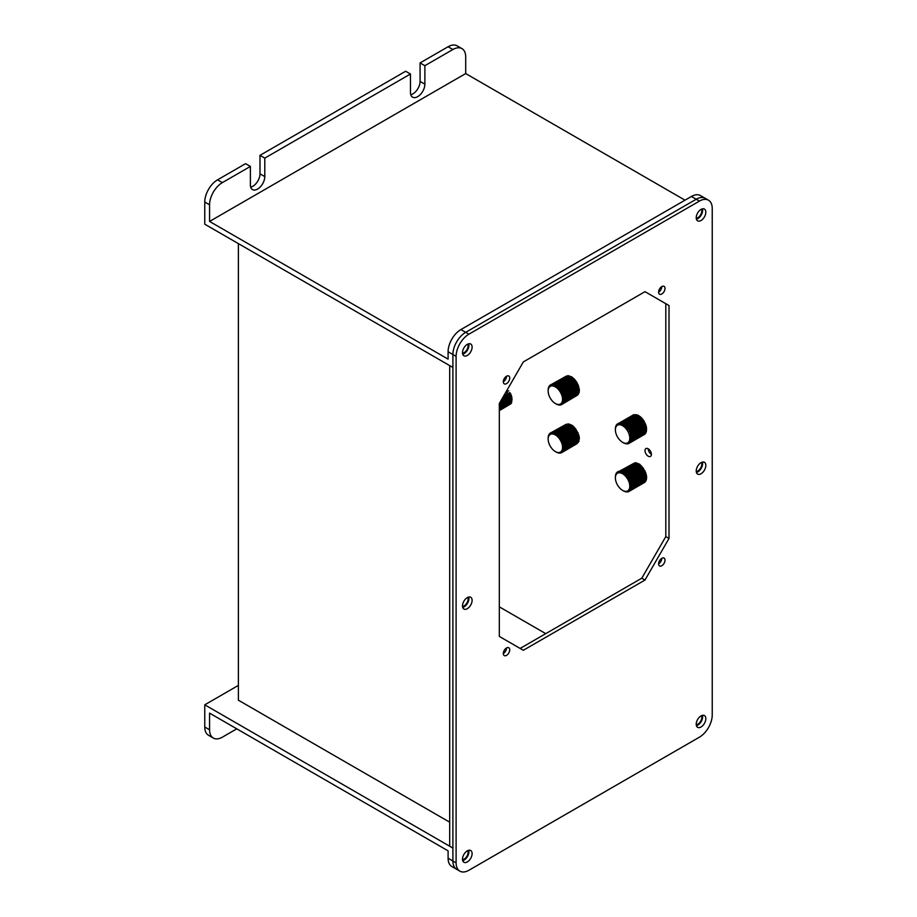 <?xml version="1.0" encoding="UTF-8"?>
<svg xmlns="http://www.w3.org/2000/svg" width="917" height="917" viewBox="0 0 917 917"><rect width="100%" height="100%" fill="white"/><g stroke="black" fill="none" stroke-linecap="round" stroke-linejoin="round"><path stroke-width="1.38" d="M651.402 454.339A4.528 2.613 60 0 1 648.204 448.791A4.528 2.613 -120 0 0 645.935 448.573A4.528 2.613 -120 0 0 645.247 452.196A4.528 2.613 -120 0 0 648.204 456.185A4.528 2.613 -120 0 0 650.462 456.414A4.528 2.613 -120 0 0 651.162 452.78A4.528 2.613 -120 0 0 648.204 448.791L648.227 448.814M462.523 606.458A5.662 3.267 120 0 0 464.105 605.919A5.662 3.267 120 0 0 467.785 597.345M696.244 471.51A5.662 3.267 120 0 0 697.826 470.983A5.662 3.267 120 0 0 701.505 462.409M204.766 202.015A18.111 10.454 -60 0 1 217.57 179.835L222.373 182.609A18.111 10.454 120 0 0 209.569 204.789L204.766 202.015L204.766 224.207L452.895 367.453L449.697 365.608L449.697 846.219L452.895 848.076L452.895 861.006A18.111 10.454 120 0 0 456.643 869.305A18.111 10.454 120 0 1 452.895 861.006L452.895 354.524L448.092 351.75A18.111 10.454 -60 0 1 460.896 329.57L691.418 196.479A18.111 10.454 -60 0 1 700.473 195.573L705.276 198.347A18.111 10.454 120 0 0 696.221 199.241L465.698 332.332L696.221 199.241L691.418 196.479M460.896 329.57L465.698 332.332A18.111 10.454 120 0 0 452.895 354.524L452.895 848.076L204.766 704.818L204.766 726.998L209.569 729.772L209.569 713.128L448.092 850.838L448.092 858.243L456.104 862.863A18.111 10.454 120 0 0 459.853 871.15A18.111 10.454 120 0 0 468.908 870.256L699.43 737.165A18.111 10.454 120 0 0 712.234 714.985L712.234 208.491A18.111 10.454 120 0 0 708.486 200.193A18.111 10.454 120 0 0 699.43 201.098L468.908 334.189A18.111 10.454 120 0 0 456.104 356.369L456.104 862.863M238.386 243.613L238.386 700.187L449.697 822.194M640.353 474.949A3.622 2.086 -120 0 0 640.972 475.166M642.634 474.204A3.622 2.086 -120 0 0 642.748 473.562M507.686 393.485A3.622 2.086 -120 0 0 506.62 392.017M545.741 633.647L499.318 606.848M507.273 393.725A3.622 2.086 60 0 1 506.528 392.063M696.244 724.762A5.662 3.267 120 0 0 701.826 717.289A5.662 3.267 120 0 0 701.505 715.661M462.523 859.699A5.662 3.267 120 0 0 468.106 852.225A5.662 3.267 120 0 0 467.785 850.598M209.569 729.772A18.111 10.454 120 0 0 213.317 738.059L208.514 735.285A18.111 10.454 -60 0 1 204.766 726.998M238.386 685.4L204.766 704.818M213.317 738.059A18.111 10.454 120 0 0 222.373 737.165L236.781 728.843M459.853 871.15L451.84 866.531A18.111 10.454 -60 0 1 448.092 858.243M462.523 353.205A5.662 3.267 120 0 0 468.106 345.743A5.662 3.267 120 0 0 467.785 344.104M696.244 218.269A5.662 3.267 120 0 0 701.826 210.795A5.662 3.267 120 0 0 701.505 209.168M250.696 187.16A10.19 5.88 120 0 0 259.992 173.829L259.992 155.34L405.669 71.239L410.472 74.013L410.472 92.502A10.19 5.88 120 0 0 412.581 97.156A10.19 5.88 120 0 0 420.433 94.428A10.19 5.88 120 0 0 424.88 84.181L424.88 65.692L452.895 49.518L448.092 46.744A18.111 10.454 -60 0 1 457.147 45.85L461.95 48.624A18.111 10.454 120 0 0 452.895 49.518M222.373 182.609L250.387 166.435L250.387 184.925A10.19 5.88 120 0 0 252.496 189.59A10.19 5.88 120 0 0 260.348 186.85A10.19 5.88 120 0 0 264.795 176.603L264.795 158.114L410.472 74.013M209.569 204.789L209.569 221.433L465.698 73.555L685.022 200.17M461.95 48.624A18.111 10.454 120 0 1 465.698 56.911L465.698 73.555M217.57 179.835L245.584 163.662L250.387 166.435M410.782 94.738A10.19 5.88 120 0 0 420.078 81.407L420.078 62.918L448.092 46.744M264.795 158.114L259.992 155.34M424.88 65.692L420.078 62.918M209.569 221.433L448.092 359.143L448.092 351.75M620.947 424.972A10.179 5.88 -120 0 0 615.387 429.855A10.179 5.88 -120 0 0 622.586 442.315A10.179 5.88 -120 0 0 624.225 443.049A10.179 5.88 -120 0 0 629.601 436.16A10.179 5.88 -120 0 0 620.947 424.972M615.387 429.855L615.387 429.099A11.325 6.534 60 0 1 615.387 428.927L615.399 428.514A11.325 6.534 60 0 1 615.41 428.365L615.433 427.952A11.325 6.534 60 0 1 615.456 427.803L615.502 427.425A11.325 6.534 60 0 1 615.525 427.276L615.605 426.909A11.325 6.534 60 0 1 615.639 426.772L615.743 426.428A11.325 6.534 60 0 1 615.777 426.302L615.903 425.969A11.325 6.534 60 0 1 615.949 425.855L616.086 425.545A11.325 6.534 60 0 1 616.144 425.431L616.316 425.144A11.325 6.534 60 0 1 616.373 425.041L616.556 424.789A11.325 6.534 60 0 1 616.625 424.697L616.832 424.456A11.325 6.534 60 0 1 616.912 424.376L617.13 424.17A11.325 6.534 60 0 1 617.221 424.09L617.462 423.918A11.325 6.534 60 0 1 617.554 423.849L617.806 423.7A11.325 6.534 60 0 1 617.909 423.643L618.184 423.516A11.325 6.534 60 0 1 618.287 423.482L618.574 423.379A11.325 6.534 60 0 1 618.677 423.345L618.986 423.287A11.325 6.534 60 0 1 619.101 423.264L619.411 423.23A11.325 6.534 60 0 1 619.525 423.218L619.514 423.803L619.858 423.207A11.325 6.534 60 0 1 619.972 423.207L619.949 423.814L620.316 423.23A11.325 6.534 60 0 1 620.442 423.241L620.396 423.86L620.786 423.299A11.325 6.534 60 0 1 620.912 423.322L620.855 423.952L621.268 423.402A11.325 6.534 60 0 1 621.394 423.436L621.325 424.078L621.749 423.551A11.325 6.534 60 0 1 621.886 423.597L637.281 415.195M622.586 442.315L623.537 442.865A11.325 6.534 60 0 1 623.4 442.785L623.904 443.06A11.325 6.534 60 0 0 624.041 443.129L624.408 443.289A11.325 6.534 60 0 0 624.546 443.347L624.901 443.484A11.325 6.534 60 0 0 625.039 443.53L625.394 443.645A11.325 6.534 60 0 0 625.52 443.679L625.875 443.759A11.325 6.534 60 0 0 626.002 443.782L626.345 443.839A11.325 6.534 60 0 0 626.471 443.851L626.815 443.874A11.325 6.534 60 0 0 626.93 443.874L627.262 443.862A11.325 6.534 60 0 0 627.377 443.862L627.687 443.817A11.325 6.534 60 0 0 627.801 443.805L628.111 443.736A11.325 6.534 60 0 0 628.214 443.702L628.5 443.61A11.325 6.534 60 0 0 628.603 443.564L628.879 443.438A11.325 6.534 60 0 0 628.982 443.392L644.433 434.452M646.29 428.319L631.366 437.398A11.325 6.534 60 0 1 631.377 437.558L630.747 437.799L631.4 437.994A11.325 6.534 60 0 1 631.4 438.154L646.302 429.397M631.4 438.154L630.758 438.36L631.389 438.567A11.325 6.534 60 0 1 631.377 438.727L646.347 429.935M646.37 429.511L631.389 438.567M631.377 438.727L630.736 438.899L631.354 439.128A11.325 6.534 60 0 1 631.332 439.277L646.542 430.497A11.325 6.534 60 0 0 646.554 430.348L631.354 439.128M631.332 439.277L630.678 439.415L631.286 439.667A11.325 6.534 60 0 1 631.263 439.805L646.462 431.024A11.325 6.534 60 0 0 646.485 430.887L631.286 439.667M631.263 439.805L630.587 439.919L631.183 440.171A11.325 6.534 60 0 1 631.148 440.309L646.221 431.494M646.233 431.162L631.183 440.171M631.148 440.309L630.472 440.389L631.045 440.653A11.325 6.534 60 0 1 631.011 440.779L646.21 432.01A11.325 6.534 60 0 0 646.256 431.884L631.045 440.653M631.011 440.779L630.323 440.836L630.885 441.111A11.325 6.534 60 0 1 630.839 441.237L645.694 432.308M630.839 441.237L630.151 441.26L630.701 441.535A11.325 6.534 60 0 1 630.644 441.65L645.843 432.87A11.325 6.534 60 0 0 645.9 432.767L630.701 441.535M630.644 441.65L629.956 441.65L630.472 441.937A11.325 6.534 60 0 1 630.415 442.04L645.614 433.26A11.325 6.534 60 0 0 645.683 433.156L630.472 441.937M630.415 442.04L629.727 442.005L630.231 442.303A11.325 6.534 60 0 1 630.162 442.395L645.19 433.5M630.162 442.395L629.956 442.624A11.325 6.534 60 0 1 629.876 442.705L645.075 433.936A11.325 6.534 60 0 0 645.155 433.844L629.956 442.624M645.144 433.466L630.311 441.845M629.876 442.705L629.647 442.911A11.325 6.534 60 0 1 629.566 442.991L644.697 434.154M644.766 434.211A11.325 6.534 60 0 0 644.857 434.142L629.647 442.911M644.513 434.36L629.326 443.175M644.181 434.601L628.982 443.392M630.472 433.901L635.194 431.173A11.325 6.534 60 0 0 635.229 431.208M618.677 423.345L633.888 414.576L619.903 423.207M619.972 423.207L635.332 414.644M620.442 423.241L635.802 414.725M620.912 423.322L636.295 414.839M621.394 423.436L636.73 414.897M637.086 414.816A11.325 6.534 60 0 0 636.948 414.771L621.749 423.551M621.886 423.597L621.795 424.239L622.242 423.734A11.325 6.534 60 0 1 622.379 423.792L637.716 415.309M622.379 423.792L622.276 424.445L622.746 423.952A11.325 6.534 60 0 1 622.884 424.021L638.266 415.699M638.083 415.241A11.325 6.534 60 0 0 637.945 415.183L622.746 423.952M622.884 424.021L622.758 424.674L623.251 424.216A11.325 6.534 60 0 1 623.388 424.296L638.587 415.516L623.869 424.594M623.388 424.296L623.239 424.949L623.755 424.514A11.325 6.534 60 0 1 623.892 424.605L639.092 415.825L624.339 424.903M623.892 424.605L623.72 425.259L624.248 424.846A11.325 6.534 60 0 1 624.385 424.949L639.711 416.582M624.385 424.949L624.202 425.603L624.752 425.213A11.325 6.534 60 0 1 624.89 425.316L640.089 416.547L625.268 425.637M640.089 416.547A11.325 6.534 60 0 0 639.951 416.444L624.752 425.213M624.89 425.316L624.672 425.969L625.245 425.614A11.325 6.534 60 0 1 625.371 425.729L640.582 416.96L625.726 426.05A11.325 6.534 60 0 1 625.864 426.176L641.063 417.395L626.208 426.508A11.325 6.534 60 0 1 626.334 426.646L641.533 417.865L626.666 427.001A11.325 6.534 60 0 1 626.792 427.139L641.992 418.358L627.125 427.517A11.325 6.534 60 0 1 627.239 427.654L642.439 418.886L627.56 428.056A11.325 6.534 60 0 1 627.675 428.205L642.874 419.424L627.985 428.617A11.325 6.534 60 0 1 628.088 428.766L643.287 419.997L628.386 429.19A11.325 6.534 60 0 1 628.489 429.351L643.688 420.582L628.764 429.798A11.325 6.534 60 0 1 628.867 429.958L644.066 421.178L629.131 430.405A11.325 6.534 60 0 1 629.222 430.577L644.422 421.797L629.463 431.024A11.325 6.534 60 0 1 629.555 431.196L629.096 431.701L629.784 431.666A11.325 6.534 60 0 1 629.864 431.838L645.064 423.058L630.071 432.308A11.325 6.534 60 0 1 630.151 432.48L645.35 423.7A11.325 6.534 60 0 0 645.27 423.528L630.071 432.308M625.371 425.729L625.142 426.382M625.864 426.176L625.612 426.818M626.334 426.646L626.059 427.276M641.992 418.358A11.325 6.534 60 0 0 641.877 418.221L626.666 427.001M626.792 427.139L626.494 427.758M642.439 418.886A11.325 6.534 60 0 0 642.324 418.737L627.125 427.517M627.239 427.654L626.919 428.262M627.675 428.205L627.331 428.801M628.088 428.766L627.721 429.351M643.241 420.387L628.386 429.19M643.619 420.96L628.764 429.798M644.422 421.797A11.325 6.534 60 0 0 644.33 421.625L629.131 430.405M644.307 422.129L629.463 431.024M629.784 431.666L644.617 422.737L629.096 431.701M645.534 424.17L630.334 432.95A11.325 6.534 60 0 1 630.403 433.122L645.602 424.353A11.325 6.534 60 0 0 645.534 424.17L630.334 432.95M630.575 433.603L645.774 424.823L630.575 433.603A11.325 6.534 60 0 1 630.632 433.775L630.094 434.177L630.781 434.245A11.325 6.534 60 0 1 630.827 434.429L646.038 425.648A11.325 6.534 60 0 0 645.981 425.477L630.781 434.245M645.981 425.477L630.094 434.177M646.347 428.927L631.4 437.994M631.377 437.558L646.588 428.789A11.325 6.534 60 0 0 646.577 428.629M646.21 427.7L631.32 436.79A11.325 6.534 60 0 1 631.332 436.962L630.713 437.214L631.366 437.398M631.332 436.962L646.531 428.182A11.325 6.534 60 0 0 646.519 428.01M646.095 427.081L631.228 436.171A11.325 6.534 60 0 1 631.251 436.343L630.655 436.63L631.32 436.79M631.251 436.343L646.451 427.563A11.325 6.534 60 0 0 646.428 427.391M630.965 434.899L646.164 426.118L630.965 434.899A11.325 6.534 60 0 1 630.999 435.071L646.21 426.29L631.114 435.541A11.325 6.534 60 0 1 631.148 435.713L630.552 436.022L631.228 436.171M631.148 435.713L646.347 426.932A11.325 6.534 60 0 0 646.313 426.76M645.958 426.451L631.114 435.541M630.999 435.071L630.426 435.415M555.622 403.652A10.179 5.88 -120 0 0 562.545 399.033A10.179 5.88 -120 0 0 555.083 386.733A10.179 5.88 -120 0 0 548.148 391.032A10.179 5.88 -120 0 0 555.347 403.503A10.179 5.88 -120 0 0 555.622 403.652L556.138 403.95A11.325 6.534 60 0 1 556.138 403.95A11.325 6.534 60 0 0 556.275 404.03L556.642 404.225A11.325 6.534 60 0 0 556.779 404.294L557.135 404.466A11.325 6.534 60 0 0 557.272 404.523L557.639 404.661A11.325 6.534 60 0 0 557.765 404.706L558.132 404.821A11.325 6.534 60 0 0 558.258 404.856L558.613 404.936A11.325 6.534 60 0 0 558.74 404.959L559.083 405.016A11.325 6.534 60 0 0 559.21 405.027L559.542 405.05A11.325 6.534 60 0 0 559.668 405.062L560 405.05A11.325 6.534 60 0 0 560.115 405.039L560.425 405.005A11.325 6.534 60 0 0 560.539 404.993L560.849 404.924A11.325 6.534 60 0 0 560.952 404.89L561.238 404.798A11.325 6.534 60 0 0 561.353 404.752L561.617 404.638A11.325 6.534 60 0 0 561.72 404.58L561.983 404.431A11.325 6.534 60 0 0 562.075 404.363L562.316 404.191A11.325 6.534 60 0 0 562.396 404.11L562.625 403.904A11.325 6.534 60 0 0 562.694 403.824L577.893 394.677M554.189 384.624L569.388 375.855A11.325 6.534 60 0 0 569.262 375.821L554.063 384.59A11.325 6.534 60 0 1 554.189 384.624L554.12 385.266L554.544 384.739A11.325 6.534 60 0 1 554.682 384.785L554.59 385.438L555.037 384.922A11.325 6.534 60 0 1 555.175 384.98L555.072 385.633L555.542 385.151A11.325 6.534 60 0 1 555.679 385.22L555.553 385.874L556.046 385.415A11.325 6.534 60 0 1 556.183 385.495L556.034 386.149L556.55 385.713A11.325 6.534 60 0 1 556.688 385.805L556.516 386.458L557.043 386.057A11.325 6.534 60 0 1 557.181 386.149L556.997 386.802L557.547 386.424A11.325 6.534 60 0 1 557.674 386.527L557.467 387.18L558.04 386.825A11.325 6.534 60 0 1 558.166 386.94L557.937 387.582L558.522 387.261A11.325 6.534 60 0 1 558.648 387.387L558.396 388.017L559.003 387.719A11.325 6.534 60 0 1 559.129 387.857L558.854 388.487L559.462 388.212A11.325 6.534 60 0 1 559.588 388.35L559.29 388.968L559.909 388.728A11.325 6.534 60 0 1 560.035 388.877L559.714 389.484L560.356 389.267A11.325 6.534 60 0 1 560.47 389.416L560.115 390.012L560.768 389.828A11.325 6.534 60 0 1 560.883 389.989L560.516 390.562L561.17 390.413A11.325 6.534 60 0 1 561.273 390.573L560.883 391.135L561.559 391.009A11.325 6.534 60 0 1 561.651 391.181L561.238 391.719L561.915 391.628A11.325 6.534 60 0 1 562.006 391.788L561.571 392.316L562.247 392.247A11.325 6.534 60 0 1 562.339 392.419L561.88 392.923L562.568 392.889A11.325 6.534 60 0 1 562.648 393.061L562.167 393.531L562.855 393.531A11.325 6.534 60 0 1 562.923 393.702L562.43 394.15L563.118 394.172A11.325 6.534 60 0 1 563.187 394.344L562.66 394.78L563.347 394.826A11.325 6.534 60 0 1 563.405 394.998L562.878 395.399L563.554 395.468A11.325 6.534 60 0 1 563.611 395.651L563.049 396.018L563.737 396.121A11.325 6.534 60 0 1 563.772 396.293L563.21 396.637L563.886 396.752A11.325 6.534 60 0 1 563.921 396.923L563.325 397.244L564.001 397.393A11.325 6.534 60 0 1 564.024 397.554L563.416 397.852L564.081 398.012A11.325 6.534 60 0 1 564.104 398.173L563.485 398.437L564.138 398.62A11.325 6.534 60 0 1 564.15 398.78L563.519 399.01L564.161 399.216A11.325 6.534 60 0 1 564.161 399.365L563.519 399.571L564.15 399.789A11.325 6.534 60 0 1 564.15 399.938L563.496 400.11L564.115 400.339A11.325 6.534 60 0 1 564.093 400.488L563.439 400.626L564.047 400.878A11.325 6.534 60 0 1 564.012 401.016L563.347 401.13L563.944 401.382A11.325 6.534 60 0 1 563.909 401.52L563.233 401.6L563.806 401.864A11.325 6.534 60 0 1 563.76 401.99L563.084 402.047L563.646 402.322A11.325 6.534 60 0 1 563.588 402.437L562.912 402.471L563.451 402.746A11.325 6.534 60 0 1 563.393 402.861L562.706 402.85L563.221 403.136A11.325 6.534 60 0 1 563.164 403.239L562.476 403.216L562.981 403.503A11.325 6.534 60 0 1 562.9 403.595M548.16 390.229A11.325 6.534 60 0 1 548.148 390.103A11.325 6.534 60 0 1 548.148 390.08L548.16 389.656A11.325 6.534 60 0 1 548.171 389.507L548.206 389.106A11.325 6.534 60 0 1 548.217 388.957L548.274 388.567A11.325 6.534 60 0 1 548.297 388.43L548.377 388.063A11.325 6.534 60 0 1 548.412 387.925L548.515 387.582A11.325 6.534 60 0 1 548.549 387.455L548.675 387.123A11.325 6.534 60 0 1 548.721 387.008L548.87 386.699A11.325 6.534 60 0 1 548.928 386.584L549.088 386.309A11.325 6.534 60 0 1 549.157 386.206L549.34 385.942A11.325 6.534 60 0 1 549.409 385.851L549.615 385.621A11.325 6.534 60 0 1 549.696 385.541L549.913 385.335A11.325 6.534 60 0 1 550.005 385.255L550.246 385.083A11.325 6.534 60 0 1 550.338 385.014L550.601 384.865A11.325 6.534 60 0 1 550.693 384.819L550.968 384.693A11.325 6.534 60 0 1 551.071 384.647L566.431 376.039M551.071 384.647L551.358 384.555A11.325 6.534 60 0 1 551.472 384.521L551.77 384.464A11.325 6.534 60 0 1 551.885 384.441L567.348 375.981M551.885 384.441L552.206 384.406A11.325 6.534 60 0 1 552.321 384.395L552.309 384.991L552.653 384.395A11.325 6.534 60 0 1 552.768 384.395L567.967 375.615L553.627 384.498M552.768 384.395L552.745 385.002L553.111 384.418A11.325 6.534 60 0 1 553.226 384.429L553.192 385.048L553.581 384.487A11.325 6.534 60 0 1 553.708 384.51L553.65 385.14L554.063 384.59M554.682 384.785L570.065 376.383M555.175 384.98L570.569 376.623M555.679 385.22L571.016 376.772M556.183 385.495L571.383 376.715A11.325 6.534 60 0 0 571.245 376.635L556.046 385.415M556.688 385.805L571.887 377.025A11.325 6.534 60 0 0 571.75 376.944L556.55 385.713M571.887 377.025L557.123 386.114M557.181 386.149L572.38 377.368L557.593 386.458M557.674 386.527L572.884 377.747L558.063 386.836M558.166 386.94L573.457 378.629L557.937 387.582M558.648 387.387L573.859 378.606A11.325 6.534 60 0 0 573.721 378.48L558.522 387.261M573.859 378.606L558.396 388.017M559.129 387.857L574.329 379.076A11.325 6.534 60 0 0 574.202 378.95L559.003 387.719M574.329 379.076L558.854 388.487M574.374 379.523L559.462 388.212M559.588 388.35L574.81 380.005L559.29 388.968M560.035 388.877L575.234 380.097A11.325 6.534 60 0 0 575.119 379.959L559.909 388.728M575.234 380.097L559.714 389.484M560.47 389.416L575.67 380.647A11.325 6.534 60 0 0 575.555 380.498L560.356 389.267M575.67 380.647L560.115 390.012M575.647 381.048L560.768 389.828M560.883 389.989L576.036 381.598L560.516 390.562M561.273 390.573L576.484 381.793A11.325 6.534 60 0 0 576.369 381.632L561.17 390.413M576.484 381.793L560.883 391.135M561.651 391.181L576.85 382.4A11.325 6.534 60 0 0 576.759 382.24L561.559 391.009M576.85 382.4L561.238 391.719M576.759 382.756L561.915 391.628M562.006 391.788L577.206 383.019A11.325 6.534 60 0 0 577.114 382.848M562.247 392.247L577.091 383.352L561.571 392.316M562.339 392.419L577.401 383.959L561.88 392.923M577.401 383.959L562.568 392.889M562.648 393.061L577.848 384.28A11.325 6.534 60 0 0 577.767 384.108M562.855 393.531L577.687 384.567L562.167 393.531M562.923 393.702L578.134 384.922A11.325 6.534 60 0 0 578.054 384.75M563.118 394.172L577.951 385.197L562.43 394.15M563.187 394.344L578.191 385.816L562.66 394.78M578.191 385.816L563.347 394.826M563.405 394.998L578.616 386.217A11.325 6.534 60 0 0 578.558 386.046M563.554 395.468L578.398 386.435L562.878 395.399M563.611 395.651L578.81 386.871A11.325 6.534 60 0 0 578.765 386.699M563.737 396.121L578.57 387.054L563.049 396.018M578.73 387.673L563.886 396.752M564.001 397.393L579.2 388.613L563.909 396.912M564.081 398.012L579.28 389.232L564.012 397.508M564.104 398.173L579.303 389.404A11.325 6.534 60 0 0 579.28 389.232M579.063 389.542L564.138 398.62M564.15 398.78L579.349 390L564.138 398.654M579.108 390.138L564.161 399.216M564.161 399.365L579.361 390.596A11.325 6.534 60 0 0 579.361 390.436M564.15 399.938L579.349 391.158A11.325 6.534 60 0 0 579.349 391.009L564.15 399.789M579.04 391.192L564.093 399.766M579.12 391.295L564.115 400.339M564.093 400.488L579.108 391.685M579.074 391.846L564.047 400.878M578.936 392.281L563.944 401.382M563.909 401.52L579.108 392.74A11.325 6.534 60 0 0 579.143 392.614M578.879 392.877L563.806 401.864M578.696 393.267L563.646 402.322M578.535 393.725L563.451 402.746M578.34 394.15L563.221 403.136M577.538 395.147L562.396 404.11M629.681 487.58A10.179 5.88 -120 0 0 623.812 474.582A10.179 5.88 -120 0 0 615.49 476.565A10.179 5.88 -120 0 0 615.387 477.917A10.179 5.88 -120 0 0 622.586 490.377A10.179 5.88 -120 0 0 629.681 487.58M615.387 476.932L615.387 476.932A11.325 6.534 60 0 1 615.387 476.783L615.41 476.359A11.325 6.534 60 0 1 615.422 476.21L615.456 475.808A11.325 6.534 60 0 1 615.479 475.671L615.536 475.293A11.325 6.534 60 0 1 615.571 475.155L615.651 474.788A11.325 6.534 60 0 1 615.685 474.651L615.8 474.318A11.325 6.534 60 0 1 615.834 474.192L615.972 473.871A11.325 6.534 60 0 1 616.018 473.757L616.167 473.447A11.325 6.534 60 0 1 616.224 473.344L616.396 473.069A11.325 6.534 60 0 1 616.465 472.977L616.66 472.725A11.325 6.534 60 0 1 616.728 472.633L616.946 472.404A11.325 6.534 60 0 1 617.026 472.324L617.256 472.129A11.325 6.534 60 0 1 617.336 472.06L617.588 471.888A11.325 6.534 60 0 1 617.68 471.831L617.943 471.682A11.325 6.534 60 0 1 618.047 471.636L618.322 471.521A11.325 6.534 60 0 1 618.425 471.487L618.723 471.395A11.325 6.534 60 0 1 618.837 471.372L619.135 471.315A11.325 6.534 60 0 1 619.262 471.304L619.25 471.888L619.571 471.281A11.325 6.534 60 0 1 619.697 471.269L619.674 471.865L620.03 471.269A11.325 6.534 60 0 1 620.144 471.281L620.121 471.888L620.488 471.315A11.325 6.534 60 0 1 620.614 471.327L620.568 471.957L620.958 471.395A11.325 6.534 60 0 1 621.096 471.418L621.027 472.06L621.439 471.51A11.325 6.534 60 0 1 621.577 471.556L621.497 472.198L621.932 471.67A11.325 6.534 60 0 1 622.07 471.728L621.978 472.37L622.437 471.877A11.325 6.534 60 0 1 622.563 471.934L622.46 472.587L622.93 472.106A11.325 6.534 60 0 1 623.067 472.175L622.941 472.84L623.434 472.381A11.325 6.534 60 0 1 623.571 472.461L623.422 473.126L623.938 472.702A11.325 6.534 60 0 1 624.076 472.782L623.904 473.447L624.443 473.046A11.325 6.534 60 0 1 624.569 473.138L624.385 473.802L624.936 473.424A11.325 6.534 60 0 1 625.073 473.527L624.855 474.181L625.428 473.837A11.325 6.534 60 0 1 625.554 473.951L625.314 474.593L625.91 474.284A11.325 6.534 60 0 1 626.036 474.398L625.772 475.04L626.38 474.754A11.325 6.534 60 0 1 626.506 474.88L626.219 475.51L626.838 475.247A11.325 6.534 60 0 1 626.964 475.384L626.655 476.003L627.285 475.774A11.325 6.534 60 0 1 627.4 475.923L627.079 476.519L627.721 476.324A11.325 6.534 60 0 1 627.836 476.473L627.48 477.058L628.134 476.886A11.325 6.534 60 0 1 628.237 477.046L627.87 477.619L628.523 477.482A11.325 6.534 60 0 1 628.626 477.642L628.237 478.193L628.902 478.078A11.325 6.534 60 0 1 629.005 478.25L628.581 478.777L629.257 478.697A11.325 6.534 60 0 1 629.349 478.869L628.902 479.385L629.589 479.327A11.325 6.534 60 0 1 629.67 479.499L629.211 479.992L629.899 479.958A11.325 6.534 60 0 1 629.968 480.141L629.486 480.6L630.174 480.611A11.325 6.534 60 0 1 630.243 480.783L629.738 481.23L630.426 481.253A11.325 6.534 60 0 1 630.495 481.425L629.968 481.849L630.655 481.906A11.325 6.534 60 0 1 630.713 482.078L630.162 482.468L630.85 482.548A11.325 6.534 60 0 1 630.896 482.72L630.334 483.087L631.022 483.19A11.325 6.534 60 0 1 631.056 483.374L630.483 483.706L631.16 483.832A11.325 6.534 60 0 1 631.194 484.004L630.598 484.314L631.263 484.463A11.325 6.534 60 0 1 631.286 484.635L630.678 484.91L631.343 485.082A11.325 6.534 60 0 1 631.354 485.242L630.736 485.494L631.389 485.689A11.325 6.534 60 0 1 631.389 485.85L630.758 486.067L631.4 486.274A11.325 6.534 60 0 1 631.4 486.434L630.747 486.618L631.377 486.847A11.325 6.534 60 0 1 631.366 486.996L630.713 487.156L631.332 487.397A11.325 6.534 60 0 1 631.309 487.535L630.644 487.672L631.251 487.913A11.325 6.534 60 0 1 631.217 488.05L646.428 479.282A11.325 6.534 60 0 0 646.451 479.144L631.251 487.913M630.208 481.242L645.625 472.473A11.325 6.534 60 0 1 645.694 472.656L630.495 481.425M619.262 471.304L634.724 462.867M620.144 471.281L635.504 462.73M620.614 471.327L635.985 462.821M621.577 471.556L636.96 463.119M622.07 471.728L637.464 463.337M622.563 471.934L637.957 463.578M623.067 472.175L638.461 463.876M623.571 472.461L638.771 463.693L624.041 472.771M624.076 472.782L639.401 464.403M624.569 473.138L639.779 464.369A11.325 6.534 60 0 0 639.642 464.266L624.443 473.046M639.779 464.369L624.97 473.459M625.073 473.527L640.272 464.759L625.44 473.848M625.554 473.951L640.845 465.641L625.314 474.593M626.036 474.398L641.292 466.077L625.772 475.04M626.506 474.88L641.705 466.111A11.325 6.534 60 0 0 641.579 465.974L626.38 474.754M641.705 466.111L626.219 475.51M626.964 475.384L642.175 467.04L626.655 476.003M627.4 475.923L642.599 467.567L627.079 476.519M642.599 467.567L627.721 476.324M627.836 476.473L643 468.106L627.48 477.058M628.237 477.046L643.447 468.266A11.325 6.534 60 0 0 643.333 468.117L628.134 476.886M643.447 468.266L627.87 477.619M643.39 468.656L628.523 477.482M628.626 477.642L643.757 469.229L628.237 478.193M643.757 469.229L628.902 478.078M629.005 478.25L644.101 469.813L628.581 478.777M644.101 469.813L629.257 478.697M629.349 478.869L644.433 470.421L628.902 479.385M644.433 470.421L629.589 479.327M629.67 479.499L644.88 470.719A11.325 6.534 60 0 0 644.789 470.547M629.899 479.958L644.731 471.029L629.211 479.992M629.968 480.141L645.006 471.647L629.486 480.6M645.006 471.647L630.174 480.611M630.243 480.783L645.442 472.003A11.325 6.534 60 0 0 645.373 471.831M630.655 481.906L645.488 472.885L629.968 481.849M630.713 482.078L645.694 473.516L630.162 482.468M645.694 473.516L630.85 482.548M630.896 482.72L646.107 473.951A11.325 6.534 60 0 0 646.049 473.78M631.022 483.19L645.855 474.135L630.334 483.087M631.056 483.374L630.483 483.706M646.004 474.742L631.16 483.832M631.194 484.004L646.393 475.224A11.325 6.534 60 0 0 646.359 475.052M631.286 484.635L646.485 475.854A11.325 6.534 60 0 0 646.462 475.682L631.263 484.463M646.244 475.992L631.343 485.082M631.354 485.242L646.554 476.473A11.325 6.534 60 0 0 646.542 476.301M646.313 476.611L631.389 485.689M631.389 485.85L646.588 477.069A11.325 6.534 60 0 0 646.588 476.909M646.359 477.207L631.4 486.274M631.4 486.434L646.6 477.654A11.325 6.534 60 0 0 646.6 477.493M646.37 477.78L631.377 486.847M631.366 486.996L646.565 478.215A11.325 6.534 60 0 0 646.577 478.066M646.347 478.353L631.332 487.397M631.309 487.535L646.508 478.754A11.325 6.534 60 0 0 646.531 478.617M631.217 488.05L630.552 488.153L631.137 488.417A11.325 6.534 60 0 1 631.102 488.555L646.302 479.774A11.325 6.534 60 0 0 646.336 479.637L631.137 488.417M646.267 479.247L631.079 487.844M631.102 488.555L630.426 488.623L630.988 488.899A11.325 6.534 60 0 1 630.953 489.013L646.153 480.244A11.325 6.534 60 0 0 646.198 480.118L630.988 488.899M630.953 489.013L630.266 489.059L630.816 489.334A11.325 6.534 60 0 1 630.77 489.449L645.648 480.531M630.77 489.449L630.082 489.472L630.621 489.758A11.325 6.534 60 0 1 630.564 489.861L645.763 481.081A11.325 6.534 60 0 0 645.82 480.978L630.621 489.758M630.564 489.861L629.876 489.85L630.392 490.137A11.325 6.534 60 0 1 630.323 490.228L645.522 481.459A11.325 6.534 60 0 0 645.591 481.356L630.392 490.137M630.323 490.228L630.128 490.48A11.325 6.534 60 0 1 630.059 490.572L645.259 481.792A11.325 6.534 60 0 0 645.327 481.712L630.128 490.48M630.059 490.572L629.841 490.801A11.325 6.534 60 0 1 629.761 490.882L644.96 482.101A11.325 6.534 60 0 0 645.041 482.021L629.841 490.801M629.761 490.882L629.532 491.076A11.325 6.534 60 0 1 629.44 491.145L644.64 482.353M644.72 482.239L629.532 491.076M629.44 491.145L629.2 491.317A11.325 6.534 60 0 1 629.108 491.374L644.307 482.594A11.325 6.534 60 0 0 644.399 482.537L629.2 491.317M629.108 491.374L628.844 491.523A11.325 6.534 60 0 1 628.741 491.569L628.466 491.684A11.325 6.534 60 0 1 628.363 491.718L628.065 491.81A11.325 6.534 60 0 1 627.95 491.833L627.652 491.89A11.325 6.534 60 0 1 627.526 491.902L627.217 491.925A11.325 6.534 60 0 1 627.09 491.936L626.758 491.936A11.325 6.534 60 0 1 626.643 491.925L626.3 491.89A11.325 6.534 60 0 1 626.173 491.879L625.83 491.81A11.325 6.534 60 0 1 625.692 491.787L625.348 491.695A11.325 6.534 60 0 1 625.211 491.65L624.855 491.535A11.325 6.534 60 0 1 624.718 491.478L624.351 491.329A11.325 6.534 60 0 1 624.225 491.271L623.858 491.099A11.325 6.534 60 0 1 623.72 491.031L623.354 490.824A11.325 6.534 60 0 1 623.216 490.744M623.205 490.733L622.586 490.377M621.096 471.418L636.467 462.947M562.27 444.951A10.179 5.88 -120 0 0 554.349 434.44A10.179 5.88 -120 0 0 548.148 439.094A10.179 5.88 -120 0 0 548.435 441.547A10.179 5.88 -120 0 0 555.347 451.565A10.179 5.88 -120 0 0 562.27 444.951M548.16 438.785L548.148 438.211A11.325 6.534 60 0 1 548.148 438.166A11.325 6.534 60 0 1 548.16 438.051L548.171 437.638A11.325 6.534 60 0 1 548.171 437.489L548.217 437.088A11.325 6.534 60 0 1 548.228 436.939L548.286 436.549A11.325 6.534 60 0 1 548.309 436.412L548.4 436.045A11.325 6.534 60 0 1 548.435 435.919L548.538 435.575A11.325 6.534 60 0 1 548.572 435.449L548.698 435.117A11.325 6.534 60 0 1 548.756 435.002L548.905 434.704A11.325 6.534 60 0 1 548.962 434.589L549.123 434.314A11.325 6.534 60 0 1 549.191 434.211L549.375 433.959A11.325 6.534 60 0 1 549.455 433.867L549.661 433.638A11.325 6.534 60 0 1 549.741 433.558L549.971 433.351A11.325 6.534 60 0 1 550.051 433.282L550.292 433.111A11.325 6.534 60 0 1 550.395 433.042L550.647 432.893A11.325 6.534 60 0 1 550.75 432.847L551.025 432.732A11.325 6.534 60 0 1 551.128 432.686L551.426 432.595A11.325 6.534 60 0 1 551.53 432.572L551.839 432.515A11.325 6.534 60 0 1 551.954 432.492L551.954 433.076L552.263 432.457A11.325 6.534 60 0 1 552.389 432.457L552.378 433.053L552.71 432.457A11.325 6.534 60 0 1 552.836 432.457L552.813 433.065L553.18 432.48A11.325 6.534 60 0 1 553.306 432.503L553.26 433.122L553.65 432.56A11.325 6.534 60 0 1 553.776 432.583L553.719 433.214L554.132 432.675A11.325 6.534 60 0 1 554.258 432.709L554.189 433.351L554.625 432.824A11.325 6.534 60 0 1 554.751 432.87L554.659 433.523L555.117 433.019A11.325 6.534 60 0 1 555.255 433.076L555.14 433.73L555.622 433.248A11.325 6.534 60 0 1 555.748 433.317L555.622 433.982L556.115 433.523A11.325 6.534 60 0 1 556.252 433.603L556.103 434.257L556.619 433.821A11.325 6.534 60 0 1 556.757 433.913L556.585 434.578L557.123 434.165A11.325 6.534 60 0 1 557.261 434.268L557.066 434.922L557.616 434.543A11.325 6.534 60 0 1 557.754 434.647L557.536 435.3L558.109 434.945A11.325 6.534 60 0 1 558.247 435.059L558.006 435.713L558.591 435.392A11.325 6.534 60 0 1 558.728 435.506L558.464 436.148L559.072 435.85A11.325 6.534 60 0 1 559.198 435.988L558.912 436.618L559.53 436.354A11.325 6.534 60 0 1 559.657 436.492L559.347 437.111L559.978 436.87A11.325 6.534 60 0 1 560.104 437.019L559.771 437.615L560.413 437.409A11.325 6.534 60 0 1 560.528 437.569L560.184 438.154L560.826 437.982A11.325 6.534 60 0 1 560.94 438.131L560.574 438.704L561.227 438.567A11.325 6.534 60 0 1 561.33 438.727L560.94 439.277L561.605 439.163A11.325 6.534 60 0 1 561.708 439.323L561.296 439.862L561.961 439.782A11.325 6.534 60 0 1 562.064 439.942L561.617 440.469L562.304 440.401A11.325 6.534 60 0 1 562.385 440.573L561.926 441.077L562.614 441.043A11.325 6.534 60 0 1 562.694 441.215L562.213 441.685L562.9 441.685A11.325 6.534 60 0 1 562.969 441.856L562.465 442.303L563.153 442.326A11.325 6.534 60 0 1 563.221 442.51L562.694 442.934L563.382 442.98A11.325 6.534 60 0 1 563.439 443.152L562.9 443.553L563.588 443.633A11.325 6.534 60 0 1 563.634 443.805L563.072 444.172L563.76 444.275A11.325 6.534 60 0 1 563.795 444.447L563.221 444.791L563.898 444.917A11.325 6.534 60 0 1 563.932 445.089L579.131 436.309A11.325 6.534 60 0 0 579.097 436.137L563.898 444.917M550.75 432.847L566.167 424.284M551.954 432.492L567.417 424.044M552.836 432.457L568.196 423.906M553.306 432.503L568.666 423.986M553.776 432.583L569.159 424.113M554.258 432.709L569.652 424.273M554.751 432.87L570.145 424.479M555.255 433.076L570.638 424.72M555.748 433.317L571.142 425.007M556.252 433.603L571.956 425.133L557.192 434.222M557.261 434.268L572.575 425.912M557.754 434.647L572.953 425.866A11.325 6.534 60 0 0 572.816 425.763L557.616 434.543M572.953 425.866L558.132 434.967M558.247 435.059L573.526 426.749L558.006 435.713M558.728 435.506L573.985 427.184L558.464 436.148M559.198 435.988L574.397 427.207A11.325 6.534 60 0 0 574.271 427.081L559.072 435.85M574.397 427.207L558.912 436.618M559.657 436.492L574.867 428.147L559.347 437.111M560.104 437.019L575.291 428.663L559.771 437.615M560.528 437.569L575.727 428.789A11.325 6.534 60 0 0 575.612 428.64L560.413 437.409M575.727 428.789L560.184 438.154M560.94 438.131L576.094 429.752L560.574 438.704M576.094 429.752L561.227 438.567M561.33 438.727L576.461 430.314L560.94 439.277M561.708 439.323L576.816 430.91L561.296 439.862M562.064 439.942L577.137 431.506L561.617 440.469M577.137 431.506L562.304 440.401M562.385 440.573L577.446 432.113L561.926 441.077M577.446 432.113L562.614 441.043M562.694 441.215L577.733 432.721L562.213 441.685M577.733 432.721L562.9 441.685M562.969 441.856L578.168 433.076A11.325 6.534 60 0 0 578.1 432.904M563.153 442.326L577.985 433.34L562.465 442.303M563.221 442.51L578.214 433.97L562.694 442.934M578.214 433.97L563.382 442.98M563.588 443.633L578.421 434.589L562.9 443.553M563.634 443.805L578.833 435.025A11.325 6.534 60 0 0 578.787 434.853M563.76 444.275L578.604 435.208L563.072 444.172M563.932 445.089L563.347 445.398L564.012 445.547A11.325 6.534 60 0 1 564.035 445.708L579.235 436.939A11.325 6.534 60 0 0 579.212 436.767L564.012 445.547M564.035 445.708L563.428 445.994L564.093 446.166A11.325 6.534 60 0 1 564.115 446.327L579.349 437.994L564.104 446.235M564.138 446.774A11.325 6.534 60 0 1 564.15 446.934L579.349 438.154A11.325 6.534 60 0 0 579.349 437.994M564.15 446.934L563.519 447.152L564.161 447.358A11.325 6.534 60 0 1 564.161 447.519L579.361 438.739A11.325 6.534 60 0 0 579.361 438.59L564.161 447.358M564.161 447.519L563.519 447.714L564.15 447.932A11.325 6.534 60 0 1 564.138 448.081L579.108 439.3M579.131 438.876L564.15 447.932M564.138 448.081L563.485 448.253L564.104 448.482A11.325 6.534 60 0 1 564.081 448.631L563.428 448.768L564.024 449.021A11.325 6.534 60 0 1 564.001 449.158L563.336 449.261L563.921 449.525A11.325 6.534 60 0 1 563.886 449.651L563.21 449.731L563.783 449.995A11.325 6.534 60 0 1 563.737 450.121L578.936 441.352A11.325 6.534 60 0 0 578.982 441.226L563.783 449.995M579.108 439.438L564.104 448.482M578.994 439.885L564.024 449.021M578.925 440.412L563.921 449.525M563.737 450.121L563.061 450.178L563.611 450.453A11.325 6.534 60 0 1 563.565 450.568L578.432 441.639M563.565 450.568L562.878 450.591L563.416 450.866A11.325 6.534 60 0 1 563.359 450.981L578.295 442.063M563.359 450.981L562.671 450.969L563.187 451.256A11.325 6.534 60 0 1 563.13 451.359L562.935 451.611A11.325 6.534 60 0 1 562.866 451.703L562.66 451.932A11.325 6.534 60 0 1 562.58 452.012L577.469 443.014M578.329 442.338L563.187 451.256M562.58 452.012L562.35 452.219A11.325 6.534 60 0 1 562.259 452.287L562.018 452.459A11.325 6.534 60 0 1 561.926 452.528L577.034 443.668M561.926 452.528L561.663 452.666A11.325 6.534 60 0 1 561.571 452.723L561.296 452.838A11.325 6.534 60 0 1 561.181 452.883L560.895 452.975A11.325 6.534 60 0 1 560.78 452.998L560.482 453.055A11.325 6.534 60 0 1 560.367 453.078L560.046 453.113A11.325 6.534 60 0 1 559.932 453.113L559.599 453.113A11.325 6.534 60 0 1 559.473 453.113L559.141 453.078A11.325 6.534 60 0 1 559.015 453.067L558.671 453.009A11.325 6.534 60 0 1 558.545 452.987L558.189 452.895A11.325 6.534 60 0 1 558.052 452.86L557.696 452.746A11.325 6.534 60 0 1 557.559 452.7L557.204 452.551A11.325 6.534 60 0 1 557.066 452.494L556.699 452.322A11.325 6.534 60 0 1 556.562 452.253L556.195 452.047A11.325 6.534 60 0 1 556.16 452.024A11.325 6.534 60 0 1 556.057 451.966M579.097 436.137L563.221 444.791M499.318 406.999L512.122 399.606L499.318 406.426L511.766 398.654L499.318 405.83M499.318 407.159L512.133 399.766A11.325 6.534 60 0 0 512.122 399.606M511.617 397.462L499.318 405.073M499.318 405.257L511.984 397.955A11.325 6.534 60 0 0 511.95 397.783M499.318 404.374L511.835 397.153L499.318 403.858M499.318 404.569L511.869 397.325A11.325 6.534 60 0 0 511.835 397.153M499.318 410.495L510.929 403.537M510.918 403.801L499.318 410.656M499.318 410.243L511.101 403.136M499.318 409.933L511.583 402.861L499.318 409.567M499.318 409.177L511.755 401.887M511.663 402.059L499.318 409.475M511.709 401.463L499.318 409.062M511.778 400.924L499.318 408.615M511.812 400.362L499.318 408.111M511.892 399.904L499.318 407.584M511.732 398.093L499.318 405.75M499.673 402.895L511.548 396.041L499.627 402.976M511.319 396.224L499.318 403.64M499.857 402.586L511.503 395.857L500.258 401.887M500.522 401.428L511.296 395.216L500.9 400.775M501.702 399.376L510.861 394.092L501.553 399.629M510.689 394.367L501.198 400.248M501.897 399.055L510.792 393.92L502.229 398.471M503.112 396.946L510.139 393.129L502.906 397.302M510.139 393.129L502.596 397.84M503.823 395.72L509.818 392.522L503.582 396.121M505.943 392.029L508.752 390.78L505.622 392.591M658.601 563.863A4.528 2.613 120 0 0 659.541 565.938A4.528 2.613 120 0 0 663.037 564.723A4.528 2.613 120 0 0 665.008 560.172A4.528 2.613 120 0 0 664.068 558.098A4.528 2.613 120 0 0 660.584 559.313A4.528 2.613 120 0 0 658.601 563.863A4.528 2.613 120 0 0 661.81 558.315L661.81 558.315M658.601 292.133A4.528 2.613 120 0 0 659.541 294.208A4.528 2.613 120 0 0 663.037 292.993A4.528 2.613 120 0 0 665.008 288.442A4.528 2.613 120 0 0 664.068 286.368A4.528 2.613 120 0 0 660.584 287.583A4.528 2.613 120 0 0 658.601 292.133A4.528 2.613 120 0 0 661.81 286.585L661.81 286.585M503.318 381.781A4.528 2.613 120 0 0 504.258 383.856A4.528 2.613 120 0 0 507.754 382.641A4.528 2.613 120 0 0 509.726 378.091A4.528 2.613 120 0 0 508.786 376.016A4.528 2.613 120 0 0 505.301 377.231A4.528 2.613 120 0 0 503.318 381.781A4.528 2.613 120 0 0 506.528 376.245L506.528 376.245M503.318 653.512A4.528 2.613 120 0 0 504.258 655.586A4.528 2.613 120 0 0 507.754 654.371A4.528 2.613 120 0 0 509.726 649.821A4.528 2.613 120 0 0 508.786 647.746A4.528 2.613 120 0 0 505.301 648.961A4.528 2.613 120 0 0 503.318 653.512A4.528 2.613 120 0 0 506.528 647.975L506.528 647.975M696.221 470.983A6.797 3.92 120 0 0 697.631 474.089A6.797 3.92 120 0 0 702.869 472.266A6.797 3.92 120 0 0 705.826 465.435A6.797 3.92 120 0 0 704.428 462.317A6.797 3.92 120 0 0 699.19 464.14A6.797 3.92 120 0 0 696.221 470.983M696.427 472.473A6.797 3.92 120 0 0 702.628 463.578A6.797 3.92 120 0 0 702.422 462.088M462.5 605.919A6.797 3.92 120 0 0 463.91 609.026A6.797 3.92 120 0 0 469.137 607.203A6.797 3.92 120 0 0 472.106 600.371A6.797 3.92 120 0 0 470.696 597.265A6.797 3.92 120 0 0 465.469 599.076A6.797 3.92 120 0 0 462.5 605.919M462.707 607.409A6.797 3.92 120 0 0 468.908 598.526A6.797 3.92 120 0 0 468.702 597.036M462.5 352.667A6.797 3.92 120 0 0 463.91 355.785A6.797 3.92 120 0 0 469.137 353.962A6.797 3.92 120 0 0 472.106 347.13A6.797 3.92 120 0 0 470.696 344.013A6.797 3.92 120 0 0 465.469 345.835A6.797 3.92 120 0 0 462.5 352.667M462.707 354.157A6.797 3.92 120 0 0 468.908 345.273A6.797 3.92 120 0 0 468.702 343.783M696.221 217.73A6.797 3.92 120 0 0 697.631 220.837A6.797 3.92 120 0 0 702.869 219.025A6.797 3.92 120 0 0 705.826 212.182A6.797 3.92 120 0 0 704.428 209.076A6.797 3.92 120 0 0 699.19 210.899A6.797 3.92 120 0 0 696.221 217.73M696.427 219.22A6.797 3.92 120 0 0 702.628 210.337A6.797 3.92 120 0 0 702.422 208.847M696.221 724.224A6.797 3.92 120 0 0 697.631 727.33A6.797 3.92 120 0 0 702.869 725.507A6.797 3.92 120 0 0 705.826 718.676A6.797 3.92 120 0 0 704.428 715.569A6.797 3.92 120 0 0 699.19 717.392A6.797 3.92 120 0 0 696.221 724.224M696.427 725.714A6.797 3.92 120 0 0 702.628 716.83A6.797 3.92 120 0 0 702.422 715.34M462.5 859.16A6.797 3.92 120 0 0 463.91 862.267A6.797 3.92 120 0 0 469.137 860.455A6.797 3.92 120 0 0 472.106 853.612A6.797 3.92 120 0 0 470.696 850.506A6.797 3.92 120 0 0 465.469 852.329A6.797 3.92 120 0 0 462.5 859.16M462.707 860.65A6.797 3.92 120 0 0 468.908 851.767A6.797 3.92 120 0 0 468.702 850.277M468.908 334.189L465.698 332.332A18.111 10.454 120 0 0 452.895 354.524L456.104 356.369M708.486 200.193L705.276 198.347A18.111 10.454 120 0 0 696.221 199.241L699.43 201.098M499.318 403.503L499.318 636.421L523.332 650.279L644.995 580.037L669.009 538.451L669.009 305.533L644.995 291.675L523.332 361.917L499.318 403.503M520.134 648.434L641.797 578.191L665.811 536.594L665.811 303.687L644.995 291.675M665.811 303.687L669.009 305.533M665.811 536.594L669.009 538.451M641.797 578.191L644.995 580.037M259.992 173.829L264.795 176.603M420.078 81.407L424.88 84.181M555.347 403.503L556.16 403.961M548.148 391.032L548.148 390.103M615.387 477.917L615.387 477.069M548.148 439.094L548.148 438.166M555.347 451.565L556.16 452.024"/></g></svg>
